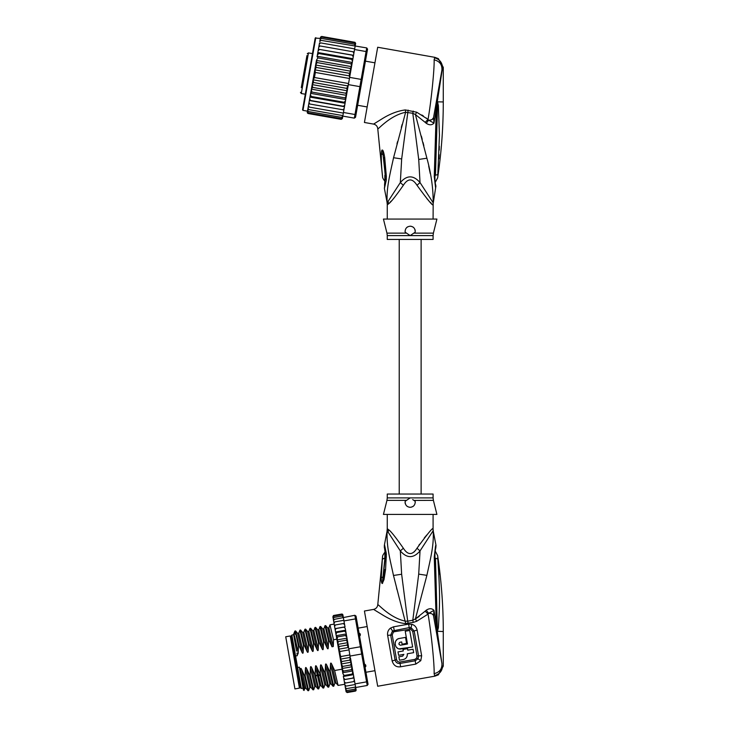 <?xml version="1.0" encoding="UTF-8"?>
<svg xmlns="http://www.w3.org/2000/svg" width="729" height="729" viewBox="0 0 729 729"><rect width="100%" height="100%" fill="white"/><g stroke="black" fill="none" stroke-linecap="round" stroke-linejoin="round"><path stroke-width="1.09" d="M294.926 688.923L285.722 636.763L290.242 635.97L299.437 688.13L294.926 688.923M364.026 663.59L365.694 665.039L365.894 666.188L364.773 667.846M358.577 632.681L360.19 633.856L360.39 635.005L359.324 636.936M365.694 665.039L365.894 666.188M360.19 633.856L360.39 635.005M387.263 514.428L387.263 528.689L388.584 529.701C390.708 531.013 395.628 537.182 403.356 548.226C407.903 555.334 412.45 555.334 416.997 548.226C427.394 534.011 432.725 527.495 432.98 528.689A10.188 10.142 -90 0 0 433.181 530.685C433.955 545.347 431.003 556.4 426.884 575.354L415.412 618.93L412.796 620.215L407.702 621.181L401.643 574.242L400.321 550.924C406.91 558.505 413.48 558.505 420.032 550.924L433.181 530.685L436.006 545.383L435.277 547.707M416.997 548.226L420.032 550.924L418.71 574.124L412.796 620.215L413.225 622.411L416.66 621.299L428.051 614.11C431.286 632.572 434.548 665.295 434.11 673.651L434.858 676.166L438.357 674.854L434.858 676.166L377.686 686.244L364.427 611.02L373.576 609.408L383.5 615.476C391.427 620.233 398.717 622.931 405.342 623.568L413.225 622.411M415.776 664.11L420.788 660.665L417.999 658.825L415.184 660.775L400.039 663.445C397.487 663.682 395.838 662.543 395.091 660.037L390.689 635.105L392.484 630.959L409.242 627.605L411.074 627.678L414.181 630.959L418.574 655.89L417.999 658.825L416.642 658.068L414.938 659.371L415.776 664.11L400.631 666.78C396.394 667.372 393.569 665.431 392.147 660.984L387.637 635.369C387.254 632.225 388.247 629.783 390.598 628.043L393.578 626.803L408.632 624.152L411.858 624.297C414.71 625.172 416.469 627.131 417.143 630.166L421.654 655.781L420.788 660.665M416.66 621.299L415.412 618.93L419.193 616.442M434.73 622.666L433.527 615.795C432.99 614.073 431.358 613.253 428.634 613.335L428.051 614.11L425.162 611.148L415.412 618.93M425.162 611.148L426.265 610.2C429.326 608.177 431.896 608.232 433.992 610.364L436.316 625.227L434.256 556.956C436.133 541.51 435.969 542.376 434.256 556.956L434.921 557.466M433.509 615.741L433.144 614.884M432.643 614.347L432.024 613.927M434.748 557.931L435.468 558.277C435.596 550.413 435.596 550.413 435.468 558.277L437.819 558.906C437.555 554.605 437.555 554.605 437.819 558.906C440.289 596.358 439.778 602.519 438.375 627.806L437.318 631.651L441.902 663.326C442.257 668.848 439.66 672.293 434.11 673.651M405.752 623.577L393.487 575.463C389.486 556.92 386.443 546.149 387.163 530.685L400.321 550.924L403.356 548.226M383.454 615.449L382.324 614.793M414.136 551.953L414.71 551.352M415.421 550.513L415.958 549.794M426.866 534.913L424.269 537.975M419.603 544.199L418.874 545.274M408.131 623.377L407.702 621.181L405.616 621.208C389.979 618.028 378.123 603.885 377.777 604.66L382.543 556.746C382.415 555.981 383.162 554.514 384.784 552.372L385.249 551.151M396.968 589.624L396.585 588.121M386.252 553.174C384.019 542.203 384.065 542.54 386.361 554.195L385.568 569.577L384.019 579.601L382.297 583.501C381.632 583.419 381.285 581.514 381.24 577.769L382.351 559.107L384.885 558.195C384.903 550.687 384.885 550.677 384.839 558.168M382.37 559.125C382.616 555.945 382.616 555.935 382.351 559.107L385.386 557.84M387.363 528.689A10.188 10.142 -90 0 1 387.163 530.685L384.402 545.01C384.119 549.839 384.593 544.745 385.322 555.443L385.267 557.585A7.636 1.349 -176.4 0 0 385.267 557.63M412.714 499.584L415.193 501.315C415.32 504.878 413.653 506.874 410.172 507.293C406.736 506.937 405.069 504.951 405.16 501.315L406.427 500.367L386.953 500.367L383.436 514.428L436.908 514.428L433.391 500.367L414.026 500.431M408.969 507.147A5.094 5.094 0 0 0 410.172 507.293L410.181 507.293M410.236 507.293L411.375 507.156M407.128 506.281L407.775 506.691A5.094 5.094 0 0 1 406.782 505.999M405.37 503.894A5.094 5.094 0 0 1 405.096 502.627M415.266 502.108A5.094 5.094 0 0 1 415.257 502.573M413.607 505.962A5.094 5.094 0 0 1 412.568 506.701M386.953 500.367L387.263 497.898L410.172 497.898L405.278 501.215M405.087 502.035L405.096 502.563M410.172 497.898L433.09 497.898L433.09 494.052L387.263 494.052L387.263 497.898M386.361 554.195L385.477 555.908M386.397 556.956A7.636 1.349 -176.4 0 0 385.267 557.585L382.424 582.562L384.876 558.259L385.377 557.922M386.397 557.038A7.636 1.349 -176.4 0 0 385.267 557.667M385.568 569.577L384.329 569.75M382.525 583.4L384.101 571.791M382.297 583.501L383.044 576.867L381.24 577.769M434.539 675.665C439.551 674.188 442.221 670.972 442.567 666.014L443.278 666.133L438.357 674.854M438.931 574.68L438.758 571.345M437.692 557.275L437.728 557.831M438.375 627.806L437.537 627.541L437.354 631.332L436.115 585.515L435.122 585.141M437.427 631.679L435.468 558.277M436.917 629.92L436.316 625.227L437.108 625.099M441.902 663.326L433.527 615.795L433.992 610.364L428.634 613.335L426.265 610.2M436.398 595.903L436.115 585.515M435.669 548.509L435.814 547.907C435.14 549.903 434.858 553.056 434.949 557.348L436.133 585.46M443.278 666.133L443.278 631.551C443.268 606.1 441.391 580.794 437.637 555.616L435.085 550.823M421.654 655.781L417.034 655.954L416.642 658.068M414.938 659.371L399.793 662.041C398.125 662.114 397.041 661.285 396.558 659.563L392.147 660.984M387.637 635.369L392.22 634.968L393.378 632.143L394.435 631.697L410.637 629.1L412.696 631.36L417.034 655.954M407.329 655.143L407.283 653.776C407.465 656.884 406.117 658.806 403.237 659.554L403.702 659.453M404.622 659.089L405.688 658.369M406.472 657.476L407.055 656.346M399.036 648.865L412.65 646.987L409.734 630.439L405.224 631.232L407.475 644.017L400.44 645.238C398.563 644.39 398.471 643.379 400.175 642.203L399.702 642.367M412.65 646.987L400.44 649.056C394.143 649.457 393.241 639.142 399.51 638.44L398.171 638.868M396.959 639.652L396.12 640.554M395.473 641.73L395.182 642.714M395.154 644.527L395.255 645.01M395.528 645.83L395.874 646.486M396.667 647.498L397.688 648.291M398.963 644.09L399.164 644.554M403.237 659.554L399.474 660.219L398.872 656.811L402.636 656.146L403.875 654.378L398.608 655.307L398.007 651.89L403.274 650.97L403 649.457L407.52 648.664L407.784 650.168L413.051 649.238L413.653 652.655L407.283 653.776M399.51 638.44L405.524 637.383L406.591 643.397L402.08 644.199L401.679 641.939L400.175 642.203M344.416 623.55L343.951 620.926L355.488 618.894L354.841 615.276L356.025 616.096L368.054 684.303L367.225 685.479L366.587 681.861L367.471 680.995M356.609 619.404L355.488 618.894L360.399 646.76L361.456 646.887M355.725 687.72L354.941 689.151L355.688 687.511L355.971 689.105L355.178 690.463L347.15 691.876L346.002 691.238L345.491 688.313L346.585 688.632L345.346 687.493L345.072 685.962L346.138 686.107L344.89 684.932L344.562 683.064L345.592 683.037L344.343 681.834L343.97 679.665L344.963 679.464L343.687 678.088L343.323 676.029L344.252 675.455L342.922 673.769L342.648 672.193L343.487 671.081L342.056 668.848L342.666 666.415L341.227 663.973L341.801 661.531L340.543 659.134L350.193 657.43L348.863 648.792L360.399 646.76L361.675 653.995L362.623 653.512M350.139 656.027L361.675 653.995L366.587 681.861L355.05 683.893L353.893 677.906M367.225 685.479L355.688 687.511L355.05 683.893M354.841 615.276L334.365 619.368L333.454 620.042L333.6 620.862L334.365 619.368M343.951 620.926L343.395 617.773M355.606 687.046L346.585 688.632M355.16 684.522L346.138 686.107M353.62 681.615L354.595 681.287L354.376 680.066L353.62 681.615L345.592 683.037M344.525 682.827L343.97 679.71L354.002 677.943L352.991 678.052L353.993 677.897L353.72 676.321L352.991 678.052L343.97 679.665L343.687 678.088M354.376 680.066L354.084 678.417M349.984 656.747L353.72 676.321L353.355 674.261L352.28 674.043L344.252 675.455M343.97 679.665L344.963 679.464L343.97 679.665L343.395 676.457L353.428 674.689M342.739 672.712L352.772 670.944L352.28 674.043M352.772 670.944L351.506 669.669L343.487 671.081M342.001 668.52L352.034 666.753L351.506 669.669M352.034 666.753L350.685 665.003L342.666 666.415M341.227 663.973L351.196 662.214L350.685 665.003M350.193 657.43L349.829 660.119L351.196 662.214M349.829 660.119L341.801 661.531M340.543 659.134L340.917 656.528C340.489 657.039 339.459 651.261 340.024 651.48L338.721 649.184L339.149 646.468L337.755 644.418L338.283 641.593L337.044 640.426L341.956 668.293M349.947 654.934L340.917 656.528M349.054 649.885L340.024 651.48M355.779 690.901L347.268 692.532L346.093 691.757L347.122 692.55M345.491 688.313L345.355 687.538M345.072 685.962L344.981 685.451M355.816 688.212L356.107 689.871L355.296 691.119L347.268 692.532L346.075 691.639M347.15 691.876L345.938 690.873M345.801 690.081L346.922 690.563L345.692 689.488M344.562 683.064L344.343 681.834M330.465 664.374L334.866 683.191L333.745 686.217L330.246 671.281L330.465 664.374C330.574 662.725 330.984 662.643 331.713 664.155L334.629 670.507L342.12 669.186L342.922 673.769M342.648 672.193L342.056 668.848M333.353 615.577L333.107 618.074M334.593 626.521L335.358 624.972L334.374 625.3L334.976 628.69L335.987 628.544L334.976 628.69L335.24 630.202L335.987 628.544L344.006 627.122L345.273 628.434L346.029 632.726L345.273 628.434M333.8 616.133L332.998 617.481L333.8 616.133L341.819 614.711L343.031 615.713L343.313 617.308L343.168 616.506L342.047 616.023L343.277 617.099M334.028 617.436L333.244 618.875L334.028 617.436L342.047 616.023M334.811 621.892L333.864 622.402L334.046 623.432L334.811 621.892L343.842 620.306M334.046 623.432L335.996 634.494L336.689 632.544L335.632 632.389L336.816 639.151L336.315 636.262L337.463 636.918L337.044 640.426M355.87 688.522L356.071 690.518M355.296 691.119L356.107 689.871M355.178 690.463L355.971 689.105M354.941 689.151L346.922 690.563M352.089 667.081L352.672 670.425M352.954 672.001L353.355 674.261M350.531 658.269L351.989 666.525M342.639 614.356L343.131 616.306M342.229 614.091L341.701 614.055L342.876 614.829L343.186 616.616M341.819 614.711L343.031 615.713M344.917 626.402L344.626 624.753L345.008 626.922L344.006 627.122L345.008 626.922M343.377 623.55L344.407 623.532L344.626 624.753L343.377 623.55L335.358 624.972M346.986 638.157L348.471 646.55L346.849 637.374L346.986 638.157L336.953 639.925M345.655 630.621L344.717 631.132L346.029 632.726L346.849 637.374L345.482 635.506L337.463 636.918M335.996 634.494L336.315 636.262M333.6 620.862L333.864 622.402M333.244 618.875L333.59 620.816M332.861 616.716L333.144 618.274M347.077 638.659L346.311 640.171L338.283 641.593M346.311 640.171L347.769 642.65L347.168 645.056L339.149 646.468M337.755 644.418L347.769 642.65M347.168 645.056L348.863 648.792M338.721 649.184L348.498 647.461M346.339 634.494L345.482 635.506M348.471 646.55L348.526 647.89M334.966 628.644L344.999 626.876M341.701 614.055L333.682 615.467L341.701 614.055L342.894 614.948M335.559 631.988L345.592 630.221M344.717 631.132L336.689 632.544M336.215 635.697L346.239 633.929M336.825 639.169L333.517 639.752L333.29 646.532L331.996 646.76L329.134 640.527L328.497 640.636L328.278 647.543C328.187 649.184 327.768 649.257 327.029 647.762L324.123 641.411L323.485 641.52L323.266 648.427C323.175 650.068 322.756 650.14 322.018 648.646L319.102 642.295L318.464 642.404L318.245 649.311C318.163 650.951 317.744 651.024 316.997 649.53L314.09 643.178L313.452 643.288L313.233 650.195C313.142 651.835 312.723 651.908 311.985 650.414L309.078 644.062L308.44 644.172L308.221 651.079C308.13 652.719 307.711 652.792 306.964 651.298L304.057 644.946L303.419 645.056L303.2 651.963C303.118 653.603 302.699 653.676 301.952 652.182L299.045 645.83L298.407 645.94L298.188 652.847C298.097 654.487 297.678 654.56 296.94 653.066L297.332 655.681L295.582 655.991L297.605 667.491L299.364 667.181L300.375 672.903L300.375 669.678C300.485 668.028 300.895 667.955 301.624 669.459L304.54 675.819L307.993 690.718L308.668 690.636L305.169 675.701L304.54 675.819M305.169 675.701L305.396 668.794C305.497 667.144 305.916 667.071 306.645 668.575L309.552 674.936L313.005 689.834L313.68 689.752L310.189 674.817L309.552 674.936M310.189 674.817L310.408 667.91C310.508 666.26 310.928 666.188 311.657 667.691L314.563 674.052L318.017 688.951L318.701 688.869L315.201 673.933L314.563 674.052M315.201 673.933L315.42 667.026C315.529 665.377 315.939 665.304 316.668 666.807L319.584 673.168L323.038 688.067L323.712 687.985L320.222 673.049L319.584 673.168M320.222 673.049L320.441 666.142C320.541 664.493 320.96 664.42 321.689 665.923L324.596 672.284L328.05 687.183L328.724 687.101L325.234 672.165L324.596 672.284M325.234 672.165L325.453 665.258C325.553 663.609 325.972 663.536 326.701 665.039L329.608 671.4L333.062 686.299L333.745 686.217M330.246 671.281L329.608 671.4M305.396 668.794L309.789 687.611L308.668 690.636M310.408 667.91L314.8 686.727L313.68 689.752M325.453 665.258L329.845 684.075L328.724 687.101M334.629 670.507L338.083 685.415L344.781 684.267M299.045 645.83L295.591 630.922L294.881 631.05L293.568 634.33M295.591 630.922L297.642 633.355L301.952 652.182M309.078 644.062L305.579 629.127L304.941 629.245L308.44 644.172M305.624 629.154L307.665 631.587L311.985 650.414M306.645 668.575L310.955 687.401L309.789 687.593M300.375 669.678L304.777 688.495L304.039 690.472L300.375 672.903M304.777 688.495L305.943 688.285L301.624 669.459M304.057 644.946L300.567 630.011L299.929 630.129L303.419 645.056M300.603 630.038L302.653 632.471L306.964 651.298M314.8 686.727L315.976 686.518L311.657 667.691M315.42 667.026L319.821 685.843L320.997 685.643L318.291 674.507L320.14 675.819M295.09 634.184C294.37 627.769 295.482 631.688 298.407 645.94M308.221 651.079L303.82 632.271L304.941 629.245M303.2 651.963L298.808 633.155L299.929 630.129M313.233 650.195L308.841 631.387L309.962 628.362L313.452 643.288M314.09 643.178L310.636 628.27L309.962 628.362M312.677 630.694L313.853 630.503L314.974 627.469L318.464 642.404M319.102 642.295L315.648 627.387L314.974 627.469M319.949 626.648L323.485 641.52M324.123 641.411L320.669 626.503L319.985 626.585M329.134 640.527L325.635 625.591L325.006 625.701L328.497 640.636M323.876 628.744L325.006 625.701M329.982 624.881L333.517 639.752M296.521 651.07L293.869 636.043C293.459 631.168 294.899 636.763 298.188 652.847M310.955 687.401L313.005 689.834M316.668 666.807L318.291 674.507L317.042 674.726L315.757 676.594M304.039 690.472L303.392 690.017L300.685 674.689M313.853 630.503L318.245 649.311M319.958 626.63L318.865 629.619L323.266 648.427M320.669 626.503L322.71 628.936L323.886 628.735L328.278 647.543M321.689 665.923L326.018 684.759L324.833 684.959L320.441 666.142M326.701 665.039L331.03 683.875M328.888 627.86L333.271 646.532M331.713 664.155L336.042 682.991L334.866 683.173M333.062 686.299L331.021 683.866L329.854 684.057M310.636 628.27L312.686 630.703L316.997 649.53M315.648 627.387L317.698 629.82L322.018 648.646M322.71 628.936L327.029 647.762M329.991 624.862L328.897 627.842L327.731 628.052L332.014 646.76M297.605 667.491L301.305 688.44L300.421 687.821L291.263 635.916L291.882 635.032L295.582 655.991M306.945 55.586L301.287 87.635M312.459 53.609L308.449 52.907L307.264 53.727M308.449 52.907L301.287 93.522L305.296 94.232M367.161 106.953L357.647 105.277M374.943 62.822L365.429 61.145M303.191 76.827L305.642 62.94M302.38 81.438L302.079 83.133M305.159 65.71L305.342 64.635M320.304 38.446L315.201 38.063L302.553 109.778L314.181 43.831M352.271 62.457L352.453 61.409L352.171 62.986L352.271 62.457L317.161 56.27L317.908 57.901L351.004 63.742L351.588 66.321L350.029 75.142L351.533 66.649L316.422 60.461L310.436 94.396L311.119 96.438L344.216 102.27L345.546 100.584L345.145 102.853L344.216 102.27M316.386 60.689L317.088 62.566L315.648 65.018L316.222 67.451L314.964 69.856L315.347 72.453L314.454 77.511L313.206 79.825L313.57 82.514L312.194 84.61L312.705 87.398L311.401 88.92M343.897 109.942L344.462 106.707L309.36 100.511L309.032 102.388L309.779 104.019L343.897 109.942L343.45 112.476L354.987 114.517L354.34 118.134L355.524 117.305L360.955 86.514L359.898 86.651L361.174 79.406L362.122 79.898L366.969 52.415L366.086 51.549L366.723 47.923L367.553 49.107L366.969 52.415M350.029 75.142L349.638 77.374L361.174 79.406L366.086 51.549L354.549 49.508L353.529 55.286L354.103 52.041L353.118 51.786L353.866 53.408M349.638 77.374L346.512 95.107L345.81 93.23L347.241 90.788L312.194 84.61M360.955 86.514L362.122 79.898M348.362 84.619L359.898 86.651L354.987 114.517L356.107 113.997M343.45 112.476L342.812 116.102L354.34 118.134M321.006 40.35L319.758 41.544L319.922 40.624L321.006 40.35L366.723 47.923M355.105 46.364L354.549 49.508M353.51 55.422L352.854 59.14L353.529 55.286L318.4 49.235L353.51 55.422M342.876 109.851L344.134 108.585M342.776 116.266L341.546 117.387L342.812 116.102L342.457 118.071L341.318 118.69L342.53 117.67L342.375 118.581L341.199 119.356L342.393 118.444L342.639 117.041M307.538 110.854L307.292 112.257L308.103 113.514L341.199 119.356L342.393 118.444M355.351 44.952L355.643 43.239M355.624 43.412L354.786 42.282L355.624 43.412M355.032 42.364L355.606 43.549M355.47 44.323L354.677 42.947L355.47 44.323L355.196 45.872L355.333 45.061L354.44 44.25L355.214 45.727M345.819 99.007L344.981 97.896L346.412 95.663L345.546 100.584M344.489 106.562L343.505 106.279L344.781 104.912L344.462 106.707M353.219 57.081L352.49 55.358M352.453 61.409L352.854 59.14L351.779 59.368L352.453 61.409M351.533 66.649L352.171 62.986L351.004 63.742M349.483 76.663L349.328 73.283L350.695 71.196L350.184 68.408L351.487 66.877M315.347 72.453L349.446 78.468M314.454 77.511L348.553 83.525M313.57 82.514L346.667 88.355L347.933 85.949L313.206 79.825M347.933 85.949L347.97 85.229M347.241 90.788L346.667 88.355M350.695 71.196L315.648 65.018M317.088 62.566L350.184 68.408M316.222 67.451L349.328 73.283M349.692 75.98L314.964 69.856M312.705 87.398L345.81 93.23M344.781 104.912L345.145 102.853M346.412 95.663L346.512 95.107M309.032 102.388L308.786 103.755L309.779 104.019M341.546 117.387L308.449 111.546L307.674 110.079L308.804 103.655L308.285 106.644L309.233 107.09L308.485 105.495M309.233 107.09L343.341 113.104M308.34 106.297L308.03 108.065L308.786 109.614L342.894 115.629M308.03 108.065L307.866 108.986L308.786 109.614M307.674 110.079L308.449 111.546M307.702 109.924L307.428 111.482L308.221 112.858L341.318 118.69M307.428 111.482L308.221 112.858M307.264 112.394L308.103 113.514L307.319 112.886M320.569 37.051L321.689 36.45L320.523 37.225L320.25 38.755M320.523 37.225L321.689 36.45L354.786 42.282M320.359 38.136L321.571 37.106L320.359 38.136L320.086 39.685M321.571 37.106L354.677 42.947M320.113 39.539L321.343 38.418L320.113 39.539L319.758 41.544M321.343 38.418L354.44 44.25M319.302 44.123L319.512 42.965L320.56 42.874L319.302 44.123L318.983 45.963L319.448 43.321M320.56 42.874L354.659 48.889M318.755 47.221L319.001 45.854L320.013 45.954L318.755 47.221L318.427 49.098L318.983 45.963M320.013 45.954L353.118 51.786M344.981 97.896L311.884 92.064L311.31 89.476M346.466 95.344L311.365 89.148M311.884 92.064L310.718 92.82M345.728 99.536L310.627 93.339M310.436 94.396L309.679 98.716L310.408 100.447L343.505 106.279M311.119 96.438L310.044 96.656M345.072 103.272L309.962 97.085M309.679 98.716L308.804 103.655M310.408 100.447L309.388 100.374M318.427 49.098L318.108 50.893L319.384 49.517M352.927 58.721L317.826 52.524L318.108 50.893L317.069 56.798M317.826 52.524L318.682 53.527L351.779 59.368M317.744 52.953L317.352 55.213L318.682 53.527M317.161 56.27L317.352 55.213M317.908 57.901L316.477 60.133M308.877 73.921L303.483 104.511M410.172 226.2C413.607 226.555 415.275 228.542 415.193 232.177L410.172 235.604L387.263 235.604L387.263 239.44L433.09 239.44L433.09 235.604L410.172 235.604L405.16 232.177C405.023 228.614 406.7 226.628 410.172 226.2A5.094 5.094 0 0 1 411.375 226.345M385.331 175.671L382.57 150.138C383.226 150.548 383.928 153.008 384.702 157.537L383.591 157.801L385.34 175.525M385.322 175.598L384.839 175.325C384.885 182.815 384.903 182.806 384.885 175.297M382.37 174.368L382.37 174.368C382.616 177.557 382.616 177.557 382.351 174.386C382.616 177.557 382.616 177.557 382.351 174.386C381.549 167.296 381.203 160.407 381.34 153.701L382.798 154.603L382.57 150.138M412.55 226.792A5.094 5.094 0 0 1 413.571 227.494M414.974 229.589A5.094 5.094 0 0 1 415.248 230.865M405.087 231.458A5.094 5.094 0 0 1 405.096 230.929M406.746 227.53A5.094 5.094 0 0 1 407.775 226.801M437.436 102.215L437.537 105.915L437.582 101.942L438.375 105.65L437.537 105.915L435.468 175.224C435.596 183.079 435.596 183.079 435.468 175.224L437.819 174.586L437.764 175.151M437.819 174.595L439.441 135.275L438.375 105.65M439.332 146.274L439.241 150.11M439.095 154.666L438.931 158.813M437.427 101.814L437.254 103.691L437.318 101.841L443.278 101.942C443.268 127.393 441.391 152.707 437.637 177.876L435.085 182.678M384.52 185.339L385.24 175.899A7.636 1.303 176.1 0 0 386.352 176.491L386.343 176.418A7.636 1.303 176.1 0 1 385.231 175.826L385.24 175.899A7.636 1.303 176.1 0 1 385.24 175.862M386.343 176.418L384.702 157.537M381.34 153.701C381.467 151.222 381.777 149.983 382.26 150.001M434.037 114.763L433.527 117.697C433.035 119.392 431.413 120.212 428.634 120.157L426.265 123.301C429.326 125.324 431.896 125.26 433.992 123.128L442.567 67.478L443.278 67.36L438.357 58.648L434.858 57.336L434.11 59.842C434.566 68.098 431.276 101.012 428.051 119.383L416.66 112.193L405.342 109.933C397.633 110.899 389.687 113.979 381.513 119.173L373.576 124.094C376.064 124.714 377.467 126.29 377.777 128.842L382.543 176.746C382.415 177.521 383.162 178.979 384.784 181.129L385.249 182.35M386.352 176.491L386.252 180.318L385.441 178.332M386.252 180.318L384.402 188.483L385.094 181.539M413.917 233.134L433.391 233.134L436.908 219.074L383.436 219.074L386.953 233.134L406.427 233.134M388.347 204.029L387.363 204.803A10.188 10.142 90 0 0 387.163 202.808L384.402 188.483M388.065 201.24L388.584 203.792C390.708 202.489 395.628 196.311 403.356 185.275L400.321 182.569L387.163 202.808C386.37 188.474 389.35 176.901 393.56 157.728L405.616 112.284L412.796 113.277L418.719 159.451L420.032 182.569C413.443 174.987 406.873 174.987 400.321 182.569L401.67 158.949L408.131 110.115M405.342 109.933L405.616 112.284C389.979 115.464 378.123 129.607 377.777 128.842M441.874 70.339L442.567 67.478C442.102 62.384 439.432 59.167 434.539 57.828M413.225 111.081L412.796 113.277L415.412 114.562L426.902 158.22C431.176 173.657 433.263 188.519 433.181 202.808L420.032 182.569L416.997 185.275C412.45 178.158 407.903 178.158 403.356 185.275M426.255 118.016L428.634 120.157L433.992 123.128L433.527 117.697L441.902 70.175C442.257 64.644 439.66 61.2 434.11 59.842M442.549 67.077L442.275 65.227M438.357 58.639L434.858 57.336L377.686 47.248L364.427 122.472L373.576 124.094M402.126 124.449L401.315 127.411M397.533 141.663L396.968 143.868M390.106 202.243L391.245 201.04M436.926 103.554L436.115 147.732L435.122 148.105L436.316 108.311L437.099 108.448M436.115 147.732L434.949 176.145C434.849 180.227 435.14 183.371 435.814 185.585L435.796 185.521M437.354 102.16L436.461 101.058L434.949 109.614M433.518 117.724L432.024 119.565M433.09 219.074L433.181 202.808A10.188 10.142 -90 0 0 432.98 204.803C432.725 205.997 427.394 199.491 416.997 185.275M416.66 112.193L415.412 114.562L425.162 122.344L428.051 119.383M421.818 114.972L423.394 115.993M433.09 204.803L432.406 204.412M431.34 203.373L430.347 202.352M428.698 200.603L426.866 198.58M434.921 176.035L434.256 176.546C436.133 191.982 435.969 191.116 434.256 176.546L434.921 176.035L434.256 176.546L435.122 148.105M426.265 123.301L425.162 122.344M430.247 173.511L428.688 166.066M421.371 136.141L422.209 139.33M423.011 142.447L423.841 145.691M418.71 574.124L426.884 575.354M373.576 609.408C376.064 608.779 377.467 607.202 377.777 604.66M432.98 528.689L433.29 530.685M388.584 529.701L388.065 532.252M401.643 574.242L393.487 575.463M443.278 631.551L437.436 631.278M437.272 631.569L436.461 632.435L433.527 615.795M399.793 662.041L400.631 666.78M390.598 628.043L393.378 632.143M393.578 626.803L394.435 631.697M408.632 624.152L409.488 629.045M411.858 624.297L410.637 629.1M417.143 630.166A5.094 1.358 170 0 0 414.181 630.959A2.542 0.683 -10 0 1 412.805 631.341L412.696 631.36M392.22 634.968L396.558 659.563M315.794 37.653L302.972 110.371L302.553 109.778M387.363 204.803L387.063 202.808M434.748 175.571L435.468 175.224M401.67 158.949L393.56 157.728M418.719 159.451L426.902 158.22M299.063 685.998L300.066 685.816M290.616 638.103L291.618 637.93M374.943 670.68L365.931 672.266M367.161 626.548L358.149 628.134M433.09 514.428L433.09 528.689M387.263 528.689L387.063 530.685M433.09 497.898L433.391 500.367M385.085 551.981L384.52 548.153M384.329 569.723L384.128 571.582M435.814 547.916L436.006 545.383M435.532 549.165L435.404 549.839M435.304 550.422L435.177 551.261M330.018 624.817L334.164 624.088M307.993 690.718L305.943 688.285M318.017 688.951L315.976 686.518M298.808 633.155L297.632 633.355M303.82 632.271L302.653 632.471M308.841 631.387L307.665 631.587M323.038 688.067L320.988 685.634M328.05 687.183L326.009 684.75M338.083 685.415L336.033 682.982M317.698 629.82L318.865 629.619M323.74 687.939L324.833 684.959M318.728 688.832L319.821 685.843M325.681 625.619L327.731 628.052M303.054 688.13L301.305 688.44M293.641 634.722L291.882 635.032M399.228 239.44L399.228 494.052M421.125 239.44L421.125 494.052M301.287 93.522L300.457 92.346M307.483 111.163L302.972 110.371M433.09 235.604L433.391 233.134M386.953 233.134L387.263 235.604M384.046 161.574L385.231 175.826M443.278 67.36L443.278 101.942M387.263 204.803L387.263 219.074M436.133 147.777L436.389 137.407M435.532 184.337L435.669 184.984M435.924 186.032L433.29 202.808"/></g></svg>
